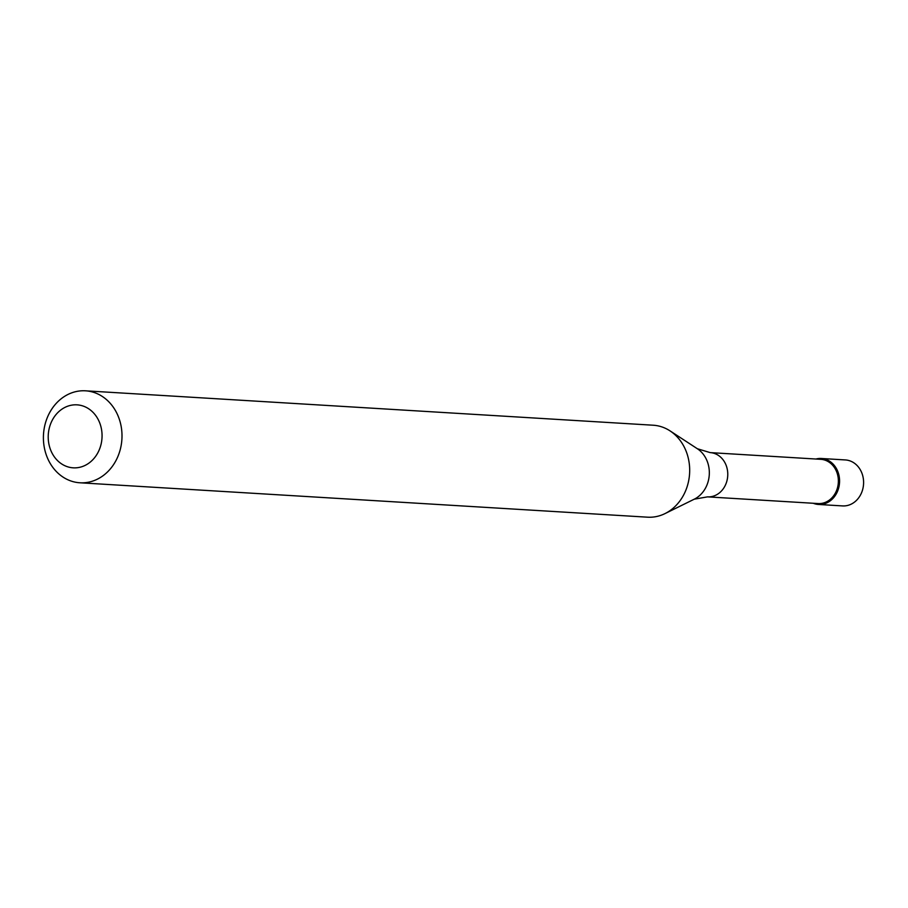 <?xml version="1.0" encoding="UTF-8"?>
<svg xmlns="http://www.w3.org/2000/svg" width="908" height="908" viewBox="0 0 908 908"><rect width="100%" height="100%" fill="white"/><g stroke="black" fill="none" stroke-linecap="round" stroke-linejoin="round"><path stroke-width="1.36" d="M818.528 504.462L842.556 505.915A23.029 19.636 -86.5 0 0 862.6 489.752A23.029 19.636 -86.5 0 0 854.553 463.307A23.029 19.636 -86.5 0 0 845.337 459.936L821.32 458.483A23.029 19.636 93.5 0 1 830.525 461.854A23.029 19.636 93.5 0 1 838.572 488.3A23.029 19.636 93.5 0 1 818.528 504.462A23.029 19.636 93.5 0 1 813.239 503.27A23.029 19.636 -86.5 0 0 837.551 491.262A23.029 19.636 -86.5 0 0 830.525 461.854A23.029 19.636 -86.5 0 0 815.929 459.028A23.029 19.636 93.5 0 1 821.32 458.483M818.131 503.565A22.167 18.898 -86.5 0 0 837.414 488.016A22.167 18.898 -86.5 0 0 829.674 462.569A22.167 18.898 -86.5 0 0 820.809 459.323L710.204 452.615A22.167 18.898 93.5 0 1 719.068 455.861A22.167 18.898 93.5 0 1 726.809 481.319A22.167 18.898 93.5 0 1 707.525 496.869L818.131 503.565M79.915 482.784L647.597 517.185A46.07 39.282 -86.5 0 0 665.019 513.587A46.07 39.282 -86.5 0 0 689.513 474.646A46.07 39.282 -86.5 0 0 671.602 431.97A46.07 39.282 -86.5 0 0 670.036 430.88A46.07 39.282 -86.5 0 0 653.17 425.216L85.488 390.815A46.07 39.282 93.5 0 1 103.921 397.568A46.07 39.282 93.5 0 1 120.004 450.459A46.07 39.282 93.5 0 1 79.915 482.784A46.07 39.282 93.5 0 1 61.494 476.03A46.07 39.282 93.5 0 1 45.4 423.139A46.07 39.282 93.5 0 1 85.488 390.815M60.609 463.216A31.553 26.911 93.5 0 1 52.471 419.837A31.553 26.911 93.5 0 1 89.665 409.463A31.553 26.911 93.5 0 1 97.803 452.854A31.553 26.911 93.5 0 1 60.609 463.216M707.525 496.869L694.291 499.173A28.091 23.96 -86.5 0 0 709.227 475.417A28.091 23.96 -86.5 0 0 698.297 449.392A28.091 23.96 -86.5 0 0 697.344 448.734L710.204 452.615M697.344 448.734L670.036 430.88M694.291 499.173L665.019 513.587"/></g></svg>
